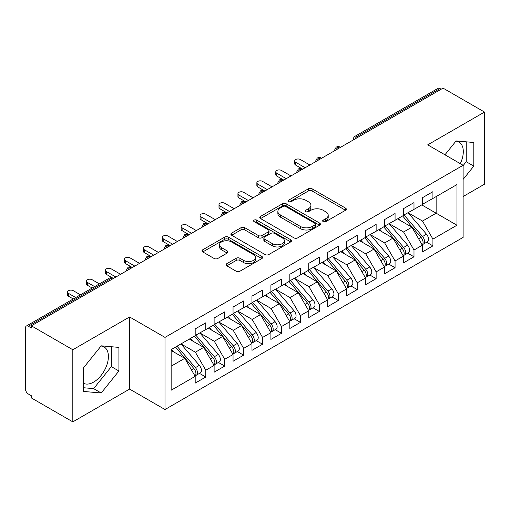 <?xml version="1.0" encoding="UTF-8"?>
<svg xmlns="http://www.w3.org/2000/svg" width="510" height="510" viewBox="0 0 510 510"><rect width="100%" height="100%" fill="white"/><g stroke="black" fill="none" stroke-linecap="round" stroke-linejoin="round"><path stroke-width="0.76" d="M323.193 221.646A1.842 1.065 0 0 0 325.794 221.646L345.538 210.248A2.627 1.517 0 0 0 346.303 209.176A2.627 1.517 0 0 0 345.538 208.105L312.094 188.796A2.627 1.517 0 0 0 308.378 188.796L288.634 200.194A1.842 1.065 0 0 0 288.099 200.946A1.842 1.065 0 0 0 288.634 201.692A1.842 1.065 0 0 0 291.235 201.692L293.792 200.22A8.409 4.851 0 0 1 305.681 200.22L308.467 201.833A8.409 4.851 0 0 1 310.934 205.262A8.409 4.851 0 0 1 308.467 208.692L305.917 210.171A1.842 1.065 0 0 0 305.375 210.917A1.842 1.065 0 0 0 305.917 211.669A1.842 1.065 0 0 0 308.518 211.669L311.068 210.197A8.409 4.851 0 0 1 322.964 210.197L325.75 211.803A8.409 4.851 0 0 1 328.211 215.239A8.409 4.851 0 0 1 325.75 218.669L323.193 220.148A1.842 1.065 0 0 0 322.658 220.894A1.842 1.065 0 0 0 323.193 221.646L323.193 220.148M83.512 383.297A20.878 12.055 120 0 0 93.642 382.092A20.878 12.055 120 0 0 107.278 363.694A20.878 12.055 120 0 0 104.078 346.959A20.878 12.055 120 0 0 101.05 346.022M455.946 141.123A20.878 12.055 -60 0 1 458.974 142.067A20.878 12.055 -60 0 1 460.3 163.659M226.816 263.67A2.627 1.517 0 0 0 226.045 264.741A2.627 1.517 0 0 0 226.816 265.812L236.2 271.231A2.627 1.517 0 0 0 239.91 271.231L261.834 258.57A2.627 1.517 0 0 0 262.605 257.499A2.627 1.517 0 0 0 261.834 256.428L228.397 237.118A2.627 1.517 0 0 0 224.68 237.118L202.757 249.779A2.627 1.517 0 0 0 201.985 250.85A2.627 1.517 0 0 0 202.757 251.921L214.092 258.468A2.627 1.517 0 0 0 217.802 258.468L227.186 253.049A2.627 1.517 0 0 0 227.957 251.978A2.627 1.517 0 0 0 227.186 250.901L221.569 247.656A7.032 4.061 0 0 1 219.51 244.787A7.032 4.061 0 0 1 223.845 241.039A7.032 4.061 0 0 1 231.508 241.918L253.521 254.63A7.032 4.061 0 0 1 255.58 257.499A7.032 4.061 0 0 1 251.245 261.248A7.032 4.061 0 0 1 243.582 260.368L239.91 258.251A2.627 1.517 0 0 0 236.2 258.251L226.816 263.67L226.816 265.812M463.112 196.535L484.5 184.186L484.5 112.06L443.05 88.128L31.365 325.813L31.365 328L28.337 326.247A4.016 2.321 -120 0 0 26.329 326.049A4.016 2.321 -120 0 0 25.5 327.885L25.5 389.085A4.016 2.321 -120 0 0 28.337 394L31.365 395.754L31.365 397.94L72.822 421.872L129.604 389.085L164.998 409.524L164.998 337.397L129.604 316.959L72.822 349.745L31.365 325.813M484.5 112.06L427.718 144.846L463.112 165.285L164.998 337.397M293.977 237.87A2.627 1.517 0 0 0 297.693 237.87L319.617 225.216A2.627 1.517 0 0 0 320.388 224.139A2.627 1.517 0 0 0 319.617 223.068L286.174 203.758A2.627 1.517 0 0 0 282.457 203.758L260.534 216.418A2.627 1.517 0 0 0 259.769 217.489A2.627 1.517 0 0 0 260.534 218.56L293.977 237.87M254.86 222.041A1.842 1.065 0 0 1 256.728 222.303L256.728 220.116L290.726 239.745A2.627 1.517 0 0 1 291.497 240.822A2.627 1.517 0 0 1 290.726 241.893L268.802 254.547A2.627 1.517 0 0 1 265.085 254.547L231.648 235.244L231.648 233.095A2.627 1.517 0 0 0 230.877 234.166A2.627 1.517 0 0 0 231.648 235.244M231.648 233.095L241.026 227.683A2.627 1.517 0 0 1 244.743 227.683L258.309 235.512A2.627 1.517 0 0 0 262.025 235.512L268.247 231.916A2.627 1.517 0 0 0 269.019 230.845A2.627 1.517 0 0 0 268.247 229.774L254.127 221.62A1.842 1.065 0 0 1 253.585 220.868A1.842 1.065 0 0 1 254.726 219.886A1.842 1.065 0 0 1 256.728 220.116M164.998 409.524L463.112 237.405L463.112 165.285M421.751 204.892L456.96 225.222L456.96 184.569L432.92 198.447L432.92 191.671L422.325 197.791L422.325 204.567L413.992 209.374L413.992 202.597L403.397 208.717L403.397 215.494L395.065 220.301L395.065 213.531L384.464 219.651L384.464 226.421L376.138 231.234L376.138 224.457L365.536 230.577L365.536 237.354L357.21 242.161L357.21 235.384L346.609 241.504L346.609 248.281L338.283 253.087L338.283 246.311L327.681 252.431L327.681 259.207L319.356 264.014L319.356 257.238L308.754 263.358L308.754 270.134L300.428 274.941L300.428 268.171L289.827 274.284L289.827 281.061L281.501 285.874L281.501 279.097L270.899 285.217L270.899 291.988L262.573 296.801L262.573 290.024L251.972 296.144L251.972 302.921L243.646 307.728L243.646 300.951L233.044 307.071L233.044 313.848L224.712 318.654L224.712 311.878L214.117 317.998L214.117 324.774L205.785 329.581L205.785 322.804L195.19 328.925L195.19 335.701L171.15 349.579L171.15 390.233L195.19 376.354L184.779 358.326L171.15 350.453M456.96 225.222L432.92 239.101L422.509 221.066L408.127 212.766M426.628 242.244L432.92 245.877L432.92 239.101M432.92 245.877L422.325 251.997L422.325 245.221L413.992 250.027L403.582 231.999L389.2 223.692M407.7 253.17L413.992 256.804L413.992 250.027M413.992 256.804L403.397 262.924L403.397 256.147L395.065 260.954L384.655 242.926L370.273 234.619L388.645 256.084L384.674 258.379A5.355 3.092 60 0 1 386.739 263.466A5.355 3.092 60 0 1 385.63 265.914A5.355 3.092 60 0 1 384.763 266.163M388.773 264.097L395.065 267.731L395.065 260.954M395.065 267.731L384.464 273.851L384.464 267.074L376.138 271.881L365.727 253.852L351.345 245.546M369.846 275.03L376.138 278.658L376.138 271.881M376.138 278.658L365.536 284.778L365.536 278.001L357.21 282.814L346.8 264.779L332.412 256.473M350.918 285.957L357.21 289.584L357.21 282.814M357.21 289.584L346.609 295.704L346.609 288.934L338.283 293.741L327.873 275.706L313.484 267.406M331.991 296.884L338.283 300.517L338.283 293.741M338.283 300.517L327.681 306.637L327.681 299.861L319.356 304.668L308.945 286.639L294.557 278.332M313.063 307.81L319.356 311.444L319.356 304.668M319.356 311.444L308.754 317.564L308.754 310.788L300.428 315.594L290.018 297.566L275.63 289.259M294.136 318.737L300.428 322.371L300.428 315.594M300.428 322.371L289.827 328.491L289.827 321.714L281.501 326.521L271.09 308.493L256.702 300.186L275.081 321.651L271.103 323.946A5.355 3.092 60 0 1 273.169 329.033A5.355 3.092 60 0 1 272.059 331.481A5.355 3.092 60 0 1 271.192 331.729M275.209 329.664L281.501 333.298L281.501 326.521M281.501 333.298L270.899 339.418L270.899 332.641L262.573 337.454L252.163 319.419L237.775 311.113M256.281 340.597L262.573 344.224L262.573 337.454M262.573 344.224L251.972 350.344L251.972 343.568L243.646 348.381L233.236 330.346L218.847 322.039M237.354 351.524L243.646 355.158L243.646 348.381M243.646 355.158L233.044 361.271L233.044 354.501L224.712 359.308L214.302 341.273L199.92 332.973M218.427 362.451L224.712 366.084L224.712 359.308M224.712 366.084L214.117 372.204L214.117 365.428L205.785 370.234L195.375 352.206L180.993 343.899M199.499 373.377L205.785 377.011L205.785 370.234M205.785 377.011L195.19 383.131L195.19 376.354M195.19 335.484L205.785 329.581M171.15 366.193L184.779 358.326M214.117 324.558L224.712 318.654M195.375 352.206L203.707 347.393L189.318 339.093M214.117 365.428L203.707 347.393M233.044 313.631L243.646 307.728M214.302 341.273L222.634 336.466L208.246 328.159M233.044 354.501L222.634 336.466M251.972 302.698L262.573 296.801M233.236 330.346L241.561 325.539L227.173 317.233M251.972 343.568L241.561 325.539M270.899 291.771L281.501 285.874M252.163 319.419L260.489 314.613L246.1 306.306M270.899 332.641L260.489 314.613M289.827 280.844L300.428 274.941M271.09 308.493L279.416 303.686L265.034 295.379M289.827 321.714L279.416 303.686M308.754 269.917L319.356 264.014M290.018 297.566L298.344 292.759L283.962 284.452M308.754 310.788L298.344 292.759M327.681 258.991L338.283 253.087M308.945 286.639L317.271 281.826L302.889 273.526M327.681 299.861L317.271 281.826M346.609 248.058L357.21 242.161M327.873 275.706L336.198 270.899L321.816 262.593M346.609 288.934L336.198 270.899M365.536 237.131L376.138 231.234M346.8 264.779L355.126 259.972L340.744 251.666M365.536 278.001L355.126 259.972M384.464 226.204L395.065 220.301M365.727 253.852L374.053 249.046L359.671 240.739M384.464 267.074L374.053 249.046M403.397 215.277L413.992 209.374M384.655 242.926L392.987 238.119L378.598 229.812M403.397 256.147L392.987 238.119M441.156 89.224L440.022 88.568L357.255 136.349L358.396 137.005M354.986 138.975A4.016 2.321 120 0 1 357.255 136.349A4.016 2.321 60 0 0 355.247 136.151L438.014 88.37A4.016 2.321 60 0 1 440.022 88.568M422.325 204.351L432.92 198.447M422.509 221.066L436.139 213.199L436.139 196.592L456.96 184.569M403.582 231.999L411.914 227.186L397.526 218.886M422.325 245.221L411.914 227.186M72.822 349.745L72.822 421.872M463.112 179.399L473.803 166.101L473.803 142.5L456.106 140.919L444.956 154.798M129.604 389.085L129.604 316.959M118.906 370.993L118.906 347.399L101.209 345.818L83.512 367.831L83.512 391.431L101.209 393.012L118.906 370.993L111.339 366.626L111.339 346.724M339.373 147.989L338.232 147.333A4.016 2.321 -120 0 0 336.23 147.135A4.016 2.321 -120 0 0 336.179 147.16L334.311 150.558A4.016 2.321 0 0 0 334.356 150.883M320.446 158.916L319.305 158.259A4.016 2.321 -120 0 0 317.303 158.062A4.016 2.321 -120 0 0 317.252 158.087L315.384 161.485A4.016 2.321 0 0 0 315.429 161.81M301.512 169.843L300.377 169.186A4.016 2.321 -120 0 0 298.369 168.988A4.016 2.321 -120 0 0 298.324 169.02L296.457 172.412A4.016 2.321 0 0 0 296.501 172.743M282.585 180.769L281.45 180.119A4.016 2.321 -120 0 0 279.442 179.915A4.016 2.321 -120 0 0 279.397 179.947L277.529 183.339A4.016 2.321 0 0 0 277.567 183.67M263.657 191.703L262.522 191.046A4.016 2.321 -120 0 0 260.514 190.848A4.016 2.321 -120 0 0 260.47 190.874L258.602 194.265A4.016 2.321 0 0 0 258.64 194.597M244.73 202.629L243.595 201.973A4.016 2.321 -120 0 0 241.587 201.775A4.016 2.321 -120 0 0 241.542 201.801L239.674 205.192A4.016 2.321 0 0 0 239.713 205.524M225.802 213.556L224.668 212.899A4.016 2.321 -120 0 0 222.66 212.702A4.016 2.321 -120 0 0 222.615 212.727L220.747 216.125A4.016 2.321 0 0 0 220.785 216.45M206.875 224.483L205.74 223.826A4.016 2.321 -120 0 0 203.732 223.629A4.016 2.321 -120 0 0 203.688 223.654L201.82 227.052A4.016 2.321 0 0 0 201.858 227.377M187.948 235.41L186.813 234.753A4.016 2.321 -120 0 0 184.805 234.555A4.016 2.321 -120 0 0 184.76 234.587L182.892 237.979A4.016 2.321 0 0 0 182.931 238.31M169.02 246.336L167.886 245.686A4.016 2.321 -120 0 0 165.877 245.482A4.016 2.321 -120 0 0 165.833 245.514L163.965 248.905A4.016 2.321 0 0 0 164.003 249.237M150.093 257.269L148.958 256.613A4.016 2.321 -120 0 0 146.95 256.415A4.016 2.321 -120 0 0 146.905 256.441L145.038 259.832A4.016 2.321 0 0 0 145.076 260.164M131.166 268.196L130.031 267.54A4.016 2.321 -120 0 0 128.023 267.342A4.016 2.321 -120 0 0 127.972 267.367L126.104 270.759A4.016 2.321 0 0 0 126.148 271.09M463.112 165.61L466.236 161.727L466.236 141.825M466.236 161.727L473.803 166.101M83.512 387.734L93.642 388.639L111.339 366.626M93.642 388.639L101.209 393.012M323.926 221.907L325.75 220.855A8.409 4.851 0 0 0 328.211 217.426L328.211 215.239M310.934 205.262L310.934 207.449A8.409 4.851 0 0 1 308.467 210.879L306.65 211.93M345.5 210.273L312.094 190.982A2.627 1.517 0 0 0 308.378 190.982L289.374 201.954M319.585 225.235L286.174 205.944A2.627 1.517 0 0 0 282.457 205.944L260.572 218.586M314.97 224.891A1.842 1.065 0 0 0 315.512 224.139A1.842 1.065 0 0 0 314.97 223.386L285.619 206.442A1.842 1.065 0 0 0 283.018 206.442L280.322 207.997A8.409 4.851 0 0 0 277.861 211.427A8.409 4.851 0 0 0 280.322 214.863L300.39 226.446A8.409 4.851 0 0 0 312.279 226.446L314.97 224.891L314.97 227.077A1.842 1.065 0 0 0 315.512 226.325L315.512 224.139M277.861 211.427L277.861 213.613A8.409 4.851 0 0 0 280.322 217.05L280.322 214.863M314.97 227.077L312.279 228.633A8.409 4.851 0 0 1 300.39 228.633L280.322 217.05M231.68 235.263L241.026 229.863L241.026 227.683M269.019 230.845L269.019 233.032A2.627 1.517 0 0 1 268.247 234.103L262.025 237.698A2.627 1.517 0 0 1 258.309 237.698L244.743 229.863A2.627 1.517 0 0 0 241.026 229.863M256.728 222.303L290.694 241.912M272.378 243.633A7.032 4.061 0 0 0 280.041 244.513A7.032 4.061 0 0 0 284.376 240.765A7.032 4.061 0 0 0 282.317 237.896L274.565 233.421A2.627 1.517 0 0 0 270.848 233.421L264.626 237.01A2.627 1.517 0 0 0 263.855 238.087A2.627 1.517 0 0 0 264.626 239.158L272.378 243.633L272.378 245.82A7.032 4.061 0 0 0 280.041 246.7A7.032 4.061 0 0 0 284.376 242.951L284.376 240.765M263.855 238.087L263.855 240.267A2.627 1.517 0 0 0 264.626 241.345L264.626 239.158M272.378 245.82L264.626 241.345M255.58 257.499L255.58 259.686A7.032 4.061 0 0 1 251.245 263.434A7.032 4.061 0 0 1 243.582 262.554L239.91 260.438A2.627 1.517 0 0 0 236.2 260.438L226.848 265.831M219.51 244.787L219.51 246.974A7.032 4.061 0 0 0 221.569 249.843L221.569 247.656M227.154 253.068L221.569 249.843M261.802 258.595L228.397 239.305A2.627 1.517 0 0 0 224.68 239.305L202.789 251.94M404.124 215.073L422.529 236.519A5.355 3.092 60 0 1 424.594 241.606A5.355 3.092 60 0 1 423.485 244.06L427.456 241.766A5.355 3.092 -120 0 0 428.566 239.311A5.355 3.092 -120 0 0 426.5 234.224L408.102 212.778M423.485 244.06A5.355 3.092 60 0 1 422.618 244.309M402.613 215.947L421.011 237.392A5.355 3.092 60 0 1 423.077 242.486A5.355 3.092 60 0 1 422.108 244.845M295.698 162.276L295.698 165.119A3.347 1.932 180 0 1 294.716 163.755L294.716 160.911A3.347 1.932 0 0 0 295.698 162.276L305.159 167.739M309.889 165.01L300.428 159.547A3.347 1.932 0 0 0 296.782 159.126A3.347 1.932 0 0 0 294.716 160.911M400.822 220.785L398.635 218.242M295.698 165.119L302.385 168.988A4.016 2.321 120 0 0 300.377 169.186A4.016 2.321 120 0 0 298.203 171.755M385.197 226L403.601 247.446A5.355 3.092 60 0 1 405.667 252.539A5.355 3.092 60 0 1 404.558 254.987L408.529 252.692A5.355 3.092 -120 0 0 409.638 250.244A5.355 3.092 -120 0 0 407.573 245.157L389.175 223.705M404.558 254.987A5.355 3.092 60 0 1 403.69 255.236M383.686 226.873L402.084 248.325A5.355 3.092 60 0 1 404.149 253.413A5.355 3.092 60 0 1 403.18 255.778M276.764 173.202L276.764 176.046A3.347 1.932 180 0 1 275.789 174.681L275.789 171.838A3.347 1.932 0 0 0 276.764 173.202L286.231 178.666M290.961 175.937L281.501 170.474A3.347 1.932 0 0 0 277.854 170.053A3.347 1.932 0 0 0 275.789 171.838M381.894 231.712L379.708 229.168M276.764 176.046L283.77 180.087M385.63 265.914L389.602 263.619A5.355 3.092 -120 0 0 390.711 261.171A5.355 3.092 -120 0 0 388.645 256.084M364.758 237.8L383.157 259.252A5.355 3.092 60 0 1 385.222 264.339A5.355 3.092 60 0 1 384.253 266.704M257.837 184.135L257.837 186.972A3.347 1.932 180 0 1 256.861 185.608L256.861 182.765A3.347 1.932 0 0 0 257.837 184.135L267.304 189.599M272.034 186.864L262.573 181.401A3.347 1.932 0 0 0 258.927 180.98A3.347 1.932 0 0 0 256.861 182.765M362.961 242.639L360.78 240.095M257.837 186.972L264.531 190.848A4.016 2.321 120 0 0 262.522 191.046A4.016 2.321 120 0 0 260.349 193.615M366.269 236.927L384.674 258.379M347.342 247.854L365.74 269.305A5.355 3.092 60 0 1 367.812 274.393A5.355 3.092 60 0 1 366.703 276.841L370.674 274.546A5.355 3.092 -120 0 0 371.784 272.098A5.355 3.092 -120 0 0 369.718 267.01L351.32 245.559M366.703 276.841A5.355 3.092 60 0 1 365.836 277.089M345.831 248.733L364.229 270.179A5.355 3.092 60 0 1 366.295 275.266A5.355 3.092 60 0 1 365.326 277.631M238.909 195.062L238.909 197.899A3.347 1.932 180 0 1 237.934 196.535L237.934 193.692A3.347 1.932 0 0 0 238.909 195.062L248.376 200.526M253.107 197.791L243.646 192.327A3.347 1.932 0 0 0 240 191.913A3.347 1.932 0 0 0 237.934 193.692M344.033 253.566L341.853 251.022M238.909 197.899L245.603 201.775A4.016 2.321 120 0 0 243.595 201.973A4.016 2.321 120 0 0 241.421 204.542M328.414 258.787L346.813 280.232A5.355 3.092 60 0 1 348.885 285.32A5.355 3.092 60 0 1 347.775 287.774L351.747 285.479A5.355 3.092 -120 0 0 352.856 283.024A5.355 3.092 -120 0 0 350.791 277.937L332.392 256.492M347.775 287.774A5.355 3.092 60 0 1 346.908 288.016M326.904 259.66L345.302 281.106A5.355 3.092 60 0 1 347.367 286.193A5.355 3.092 60 0 1 346.398 288.558M219.982 205.989L219.982 208.832A3.347 1.932 180 0 1 219 207.462L219 204.625A3.347 1.932 0 0 0 219.982 205.989L229.449 211.452M234.179 208.717L224.712 203.254A3.347 1.932 0 0 0 221.066 202.84A3.347 1.932 0 0 0 219 204.625M325.106 264.499L322.926 261.955M219.982 208.832L226.676 212.702A4.016 2.321 120 0 0 224.668 212.899A4.016 2.321 120 0 0 222.487 215.469M309.487 269.713L327.885 291.159A5.355 3.092 60 0 1 329.957 296.246A5.355 3.092 60 0 1 328.848 298.701L332.82 296.406A5.355 3.092 -120 0 0 333.929 293.951A5.355 3.092 -120 0 0 331.863 288.864L313.465 267.418M328.848 298.701A5.355 3.092 60 0 1 327.981 298.949M307.976 270.587L326.374 292.032A5.355 3.092 60 0 1 328.44 297.12A5.355 3.092 60 0 1 327.465 299.485M201.055 216.916L201.055 219.759A3.347 1.932 180 0 1 200.073 218.395L200.073 215.551A3.347 1.932 0 0 0 201.055 216.916L210.522 222.379M215.252 219.651L205.785 214.187A3.347 1.932 0 0 0 202.138 213.766A3.347 1.932 0 0 0 200.073 215.551M306.178 275.425L303.998 272.882M201.055 219.759L207.748 223.629A4.016 2.321 120 0 0 205.74 223.826A4.016 2.321 120 0 0 203.56 226.395M290.56 280.64L308.958 302.086A5.355 3.092 60 0 1 311.023 307.179A5.355 3.092 60 0 1 309.921 309.627L313.892 307.332A5.355 3.092 -120 0 0 315.001 304.884A5.355 3.092 -120 0 0 312.936 299.791L294.538 278.345M309.921 309.627A5.355 3.092 60 0 1 309.054 309.876M289.042 281.514L307.447 302.965A5.355 3.092 60 0 1 309.513 308.053A5.355 3.092 60 0 1 308.537 310.411M182.127 227.842L182.127 230.686A3.347 1.932 180 0 1 181.146 229.322L181.146 226.478A3.347 1.932 0 0 0 182.127 227.842L191.594 233.306M196.324 230.577L186.858 225.114A3.347 1.932 0 0 0 183.211 224.693A3.347 1.932 0 0 0 181.146 226.478M287.251 286.352L285.071 283.809M182.127 230.686L189.133 234.727M271.632 291.567L290.031 313.019A5.355 3.092 60 0 1 292.096 318.106A5.355 3.092 60 0 1 290.987 320.554L294.965 318.259A5.355 3.092 -120 0 0 296.074 315.811A5.355 3.092 -120 0 0 294.009 310.724L275.604 289.272M290.987 320.554A5.355 3.092 60 0 1 290.126 320.803M270.115 292.44L288.52 313.892A5.355 3.092 60 0 1 290.585 318.979A5.355 3.092 60 0 1 289.61 321.345M163.2 238.769L163.2 241.612A3.347 1.932 180 0 1 162.218 240.248L162.218 237.405A3.347 1.932 0 0 0 163.2 238.769L172.66 244.239M177.397 241.504L167.93 236.041A3.347 1.932 0 0 0 164.284 235.62A3.347 1.932 0 0 0 162.218 237.405M268.324 297.279L266.144 294.735M163.2 241.612L170.2 245.654M272.059 331.481L276.037 329.186A5.355 3.092 -120 0 0 277.147 326.738A5.355 3.092 -120 0 0 275.081 321.651M251.188 303.367L269.592 324.819A5.355 3.092 60 0 1 271.658 329.906A5.355 3.092 60 0 1 270.683 332.271M144.273 249.702L144.273 252.539A3.347 1.932 180 0 1 143.291 251.175L143.291 248.332A3.347 1.932 0 0 0 144.273 249.702L153.733 255.166M158.47 252.431L149.003 246.967A3.347 1.932 0 0 0 145.356 246.547A3.347 1.932 0 0 0 143.291 248.332M249.396 308.206L247.216 305.662M144.273 252.539L150.966 256.415A4.016 2.321 120 0 0 148.958 256.613A4.016 2.321 120 0 0 146.778 259.182M252.705 302.494L271.103 323.946M233.778 313.42L252.176 334.872A5.355 3.092 60 0 1 254.241 339.96A5.355 3.092 60 0 1 253.132 342.408L257.11 340.119A5.355 3.092 -120 0 0 258.219 337.665A5.355 3.092 -120 0 0 256.154 332.577L237.749 311.125M253.132 342.408A5.355 3.092 60 0 1 252.265 342.656M232.26 314.3L250.659 335.746A5.355 3.092 60 0 1 252.73 340.833A5.355 3.092 60 0 1 251.755 343.198M125.345 260.629L125.345 263.472A3.347 1.932 180 0 1 124.364 262.102L124.364 259.265A3.347 1.932 0 0 0 125.345 260.629L134.806 266.092M139.542 263.358L130.075 257.894A3.347 1.932 0 0 0 126.429 257.48A3.347 1.932 0 0 0 124.364 259.265M230.469 319.132L228.289 316.595M125.345 263.472L132.039 267.342A4.016 2.321 120 0 0 130.031 267.54A4.016 2.321 120 0 0 127.851 270.109M214.85 324.354L233.248 345.799A5.355 3.092 60 0 1 235.314 350.886A5.355 3.092 60 0 1 234.205 353.341L238.183 351.046A5.355 3.092 -120 0 0 239.292 348.591A5.355 3.092 -120 0 0 237.22 343.504L218.822 322.059M234.205 353.341A5.355 3.092 60 0 1 233.338 353.589M213.333 325.227L231.731 346.672A5.355 3.092 60 0 1 233.803 351.76A5.355 3.092 60 0 1 232.828 354.125M106.418 271.556L106.418 274.399A3.347 1.932 180 0 1 105.436 273.028L105.436 270.192A3.347 1.932 0 0 0 106.418 271.556L115.878 277.019M120.609 274.284L111.148 268.821A3.347 1.932 0 0 0 107.502 268.407A3.347 1.932 0 0 0 105.436 270.192M211.542 330.066L209.361 327.522M106.418 274.399L113.112 278.269A4.016 2.321 120 0 0 111.103 278.466L28.337 326.247M195.923 335.28L214.321 356.726A5.355 3.092 60 0 1 216.387 361.813A5.355 3.092 60 0 1 215.277 364.267L219.255 361.972A5.355 3.092 -120 0 0 220.365 359.518A5.355 3.092 -120 0 0 218.293 354.431L199.894 332.985M215.277 364.267A5.355 3.092 60 0 1 214.41 364.516M194.406 336.154L212.804 357.599A5.355 3.092 60 0 1 214.876 362.693A5.355 3.092 60 0 1 213.9 365.052M87.49 282.483L87.49 285.326A3.347 1.932 180 0 1 86.509 283.962L86.509 281.118A3.347 1.932 0 0 0 87.49 282.483L94.643 286.614M99.373 283.879L92.221 279.754A3.347 1.932 0 0 0 88.574 279.333A3.347 1.932 0 0 0 86.509 281.118M192.614 340.992L190.434 338.449M87.49 285.326L92.182 288.035M176.995 346.207L195.394 367.653A5.355 3.092 60 0 1 197.459 372.746A5.355 3.092 60 0 1 196.35 375.194L200.328 372.899A5.355 3.092 -120 0 0 201.437 370.451A5.355 3.092 -120 0 0 199.365 365.358L180.967 343.912M196.35 375.194A5.355 3.092 60 0 1 195.483 375.443M175.478 347.081L193.876 368.532A5.355 3.092 60 0 1 195.942 373.62A5.355 3.092 60 0 1 194.973 375.978M68.563 293.409L68.563 296.253A3.347 1.932 180 0 1 67.581 294.888L67.581 292.045A3.347 1.932 0 0 0 68.563 293.409L75.709 297.54M80.446 294.812L73.293 290.681A3.347 1.932 0 0 0 69.647 290.26A3.347 1.932 0 0 0 67.581 292.045M173.687 351.919L171.507 349.375M68.563 296.253L73.249 298.962M112.238 279.123L111.103 278.466A4.016 2.321 -120 0 0 109.095 278.269L26.329 326.049M340.546 147.307L340.24 147.135A4.016 2.321 120 0 0 338.232 147.333A4.016 2.321 120 0 0 336.058 149.902M353.245 139.982L353.245 139.625A4.016 2.321 0 0 0 353.283 139.957M321.619 158.24L321.313 158.062A4.016 2.321 120 0 0 319.305 158.259A4.016 2.321 120 0 0 317.131 160.828M283.764 180.094L283.458 179.915A4.016 2.321 120 0 0 281.45 180.119A4.016 2.321 120 0 0 279.276 182.682M189.127 234.734L188.821 234.555A4.016 2.321 120 0 0 186.813 234.753A4.016 2.321 120 0 0 184.633 237.322M170.193 245.661L169.894 245.482A4.016 2.321 120 0 0 167.886 245.686A4.016 2.321 120 0 0 165.705 248.255M325.75 220.855L325.75 218.669M305.917 211.669L305.917 210.171M308.467 210.879L308.467 208.692M288.634 201.692L288.634 200.194M308.378 190.982L308.378 188.796M312.094 190.982L312.094 188.796M345.538 210.248L345.538 208.105M260.534 218.56L260.534 216.418M282.457 205.944L282.457 203.758M286.174 205.944L286.174 203.758M319.617 225.216L319.617 223.068M300.39 228.633L300.39 226.446M312.279 228.633L312.279 226.446M244.743 229.863L244.743 227.683M258.309 237.698L258.309 235.512M262.025 237.698L262.025 235.512M268.247 234.103L268.247 231.916M290.726 241.893L290.726 239.745M236.2 260.438L236.2 258.251M239.91 260.438L239.91 258.251M243.582 262.554L243.582 260.368M227.186 253.049L227.186 250.901M202.757 251.921L202.757 249.779M224.68 239.305L224.68 237.118M228.397 239.305L228.397 237.118M261.834 258.57L261.834 256.428M421.011 237.392L418.608 238.782M426.5 234.224L422.529 236.519M402.084 248.325L399.681 249.709M407.573 245.157L403.601 247.446M383.157 259.252L380.753 260.642M364.229 270.179L361.826 271.569M369.718 267.01L365.74 269.305M345.302 281.106L342.892 282.495M350.791 277.937L346.813 280.232M326.374 292.032L323.965 293.422M331.863 288.864L327.885 291.159M307.447 302.965L305.037 304.349M312.936 299.791L308.958 302.086M288.52 313.892L286.11 315.282M294.009 310.724L290.031 313.019M269.592 324.819L267.183 326.209M250.659 335.746L248.255 337.135M256.154 332.577L252.176 334.872M231.731 346.672L229.328 348.062M237.22 343.504L233.248 345.799M212.804 357.599L210.4 358.989M218.293 354.431L214.321 356.726M193.876 368.532L191.473 369.916M199.365 365.358L195.394 367.653M340.24 147.135A4.016 4.016 0 0 0 336.23 147.135M355.247 136.151A4.016 4.016 0 0 0 353.245 139.625M321.313 158.062A4.016 4.016 0 0 0 317.303 158.062M334.311 150.558L334.311 150.909M302.385 168.988A4.016 4.016 0 0 0 298.369 168.988M315.384 161.485L315.384 161.836M283.458 179.915A4.016 4.016 0 0 0 279.442 179.915M296.457 172.412L296.457 172.762M264.531 190.848A4.016 4.016 0 0 0 260.514 190.848M277.529 183.339L277.529 183.689M245.603 201.775A4.016 4.016 0 0 0 241.587 201.775M258.602 194.265L258.602 194.622M226.676 212.702A4.016 4.016 0 0 0 222.66 212.702M239.674 205.192L239.674 205.549M207.748 223.629A4.016 4.016 0 0 0 203.732 223.629M220.747 216.125L220.747 216.476M188.821 234.555A4.016 4.016 0 0 0 184.805 234.555M201.82 227.052L201.82 227.403M169.894 245.482A4.016 4.016 0 0 0 165.877 245.482M182.892 237.979L182.892 238.329M150.966 256.415A4.016 4.016 0 0 0 146.95 256.415M163.965 248.905L163.965 249.256M132.039 267.342A4.016 4.016 0 0 0 128.023 267.342M145.038 259.832L145.038 260.189M113.112 278.269A4.016 4.016 0 0 0 109.095 278.269M126.104 270.759L126.104 271.116"/></g></svg>
